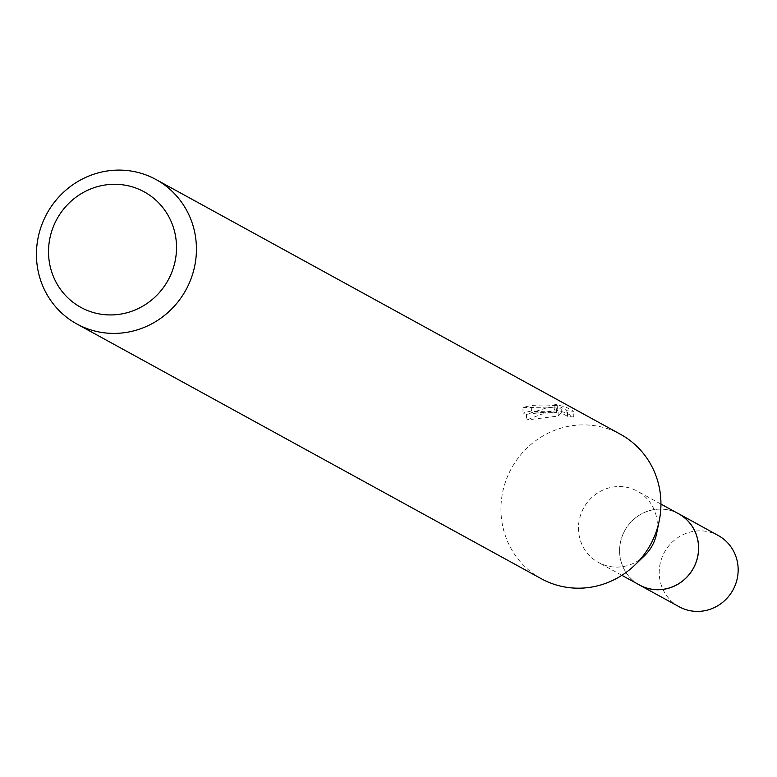 <?xml version="1.0" encoding="UTF-8"?>
<svg xmlns="http://www.w3.org/2000/svg" width="777" height="777" viewBox="0 0 777 777"><rect width="100%" height="100%" fill="white"/><g stroke="black" fill="none" stroke-linecap="round" stroke-linejoin="round"><path stroke-width="0.58" stroke-dasharray="3.88 2.91" d="M639.549 585.023A40.627 39.112 118.7 0 1 620.813 540.831A40.627 39.112 118.7 0 1 658.1 509.178A40.627 39.112 118.7 0 1 678.622 513.782M638.296 584.333A40.657 39.141 118.7 0 1 620.978 540.102A40.657 39.141 118.7 0 1 658.109 509.158A40.657 39.141 118.7 0 1 677.369 513.092M644.599 555.633A40.627 39.112 118.7 0 1 618.919 567.045A40.627 39.112 118.7 0 1 598.397 562.451A40.627 39.112 118.7 0 1 579.661 518.259A40.627 39.112 118.7 0 1 616.948 486.606A40.627 39.112 118.7 0 1 637.47 491.21A40.627 39.112 118.7 0 1 656.555 533.838M541.336 578.739A82.352 79.283 118.7 0 1 503.35 489.16A82.352 79.283 118.7 0 1 578.943 425.019A82.352 79.283 118.7 0 1 620.541 434.333M546.386 407.158L556.283 407.061L547.309 407.663L526.495 414.296L558.051 410.596L561.169 407.371L567.414 410.8L573.659 411.334L565.967 407.109L554.108 404.05L557.235 405.351L544.308 406.021L531.264 405.555A82.352 79.283 -61.3 0 0 522.902 407.595L546.386 407.158M526.495 414.296L526.631 420.007L541.316 414.296L547.785 413.043L556.419 412.538L523.038 413.189A76.865 74 118.7 0 1 531.4 411.033L534.168 411.557L557.371 410.897L554.244 409.576L554.108 404.05M531.4 411.033L531.264 405.555M554.244 409.586L566.093 412.82L573.805 417.045L573.669 411.334M566.103 412.82L565.967 407.109M523.038 413.189L522.902 407.595M556.419 412.538L556.283 407.061M573.805 417.045L567.54 416.346L561.295 412.917L558.187 416.045L526.641 420.007M567.55 416.346L567.414 410.8M561.295 412.917L561.169 407.371M558.187 416.045L558.051 410.596M637.771 584.051A40.686 39.161 118.7 0 1 619.59 551.699A40.686 39.161 118.7 0 1 676.854 512.81M679.195 606.769A40.627 39.112 118.7 0 1 659.236 573.416A40.627 39.112 118.7 0 1 678.457 537.218A40.627 39.112 118.7 0 1 718.269 535.528M660.945 504.079L637.47 491.21M557.235 405.351L557.371 410.897M621.862 575.32L598.397 562.451"/><path stroke-width="1.17" d="M660.945 504.079L678.622 513.782A40.627 39.112 118.7 0 1 697.357 557.973A40.627 39.112 118.7 0 1 660.071 589.617A40.627 39.112 118.7 0 1 639.549 585.023L621.862 575.32M677.369 513.092A40.657 39.141 118.7 0 1 697.571 557.255A40.657 39.141 118.7 0 1 660.081 589.646A40.657 39.141 118.7 0 1 638.296 584.333M156.041 179.545L620.541 434.333A82.352 79.283 118.7 0 1 659.236 520.745L656.555 533.838A40.627 39.112 118.7 0 1 644.599 555.633L635.003 564.928A82.352 79.283 118.7 0 1 582.935 588.063A82.352 79.283 118.7 0 1 541.336 578.739L76.826 323.96A82.352 79.283 118.7 0 1 38.85 234.372A82.352 79.283 118.7 0 1 114.442 170.231A82.352 79.283 118.7 0 1 156.041 179.545A82.352 79.283 118.7 0 1 194.017 269.124A82.352 79.283 118.7 0 1 118.425 333.275A82.352 79.283 118.7 0 1 76.826 323.96M659.236 520.745A82.352 79.283 118.7 0 1 635.003 564.928M110.936 184.392A65.88 63.423 118.7 0 1 176.505 245.891A65.88 63.423 118.7 0 1 114.122 314.831A65.88 63.423 118.7 0 1 48.543 253.331A65.88 63.423 118.7 0 1 110.936 184.392M676.854 512.81A40.686 39.161 118.7 0 1 678.7 513.762A40.686 39.161 118.7 0 1 698.601 547.105A40.686 39.161 118.7 0 1 679.399 583.333A40.686 39.161 118.7 0 1 639.568 585.1A40.686 39.161 118.7 0 1 637.771 584.051M678.7 513.762L718.269 535.528A40.627 39.112 118.7 0 1 738.15 568.832A40.627 39.112 118.7 0 1 718.968 605.011A40.627 39.112 118.7 0 1 679.195 606.769L639.568 585.1"/></g></svg>
